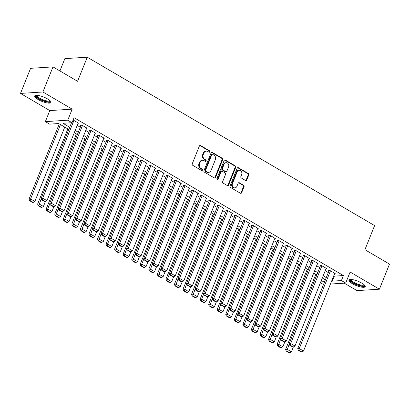 <?xml version="1.0" encoding="UTF-8"?>
<svg xmlns="http://www.w3.org/2000/svg" width="410" height="410" viewBox="0 0 410 410"><rect width="100%" height="100%" fill="white"/><g stroke="black" fill="none" stroke-linecap="round" stroke-linejoin="round"><path stroke-width="0.61" d="M209.833 151.823A0.774 0.651 86.4 0 0 209.525 150.788L200.603 145.56A1.102 0.928 86.4 0 0 199.368 146.052L192.239 163.795A1.102 0.928 86.4 0 0 192.679 165.271L201.602 170.498A0.774 0.651 86.4 0 0 202.156 169.115L201.002 168.443A3.526 2.967 86.4 0 1 199.583 163.713L200.177 162.237A3.526 2.967 86.4 0 1 202.637 160.289A3.526 2.967 86.4 0 1 204.129 160.653L205.282 161.33A0.774 0.651 86.4 0 0 205.84 159.951L204.682 159.275A3.526 2.967 86.4 0 1 203.268 154.549L203.862 153.068A3.526 2.967 86.4 0 1 206.322 151.126A3.526 2.967 86.4 0 1 207.814 151.49L208.967 152.166A0.774 0.651 86.4 0 0 209.833 151.823M208.987 152.177A0.774 0.651 86.4 0 0 208.915 150.824L199.998 145.601A1.102 0.928 86.4 0 0 199.839 145.524M201.617 170.509A0.774 0.651 86.4 0 0 201.551 169.156L200.393 168.479L201.002 168.443M205.302 161.34A0.774 0.651 86.4 0 0 205.236 159.992L204.077 159.316L204.682 159.275M361.815 283.095A8.759 2.337 -158.1 0 0 348.966 280.127A8.759 2.337 -158.1 0 0 352.369 283.694A8.759 2.337 -158.1 0 0 365.218 286.662A8.759 2.337 -158.1 0 0 361.815 283.095M47.539 98.912A8.759 2.337 -158.1 0 0 34.691 95.95A8.759 2.337 -158.1 0 0 38.094 99.517A8.759 2.337 -158.1 0 0 50.942 102.48A8.759 2.337 -158.1 0 0 47.539 98.912M245.534 180.477A1.102 0.928 86.4 0 0 246.769 179.98L248.767 175.003A1.102 0.928 86.4 0 0 248.327 173.527L238.42 167.721A1.102 0.928 86.4 0 0 237.185 168.218L230.051 185.955A1.102 0.928 86.4 0 0 230.497 187.431L240.403 193.238A1.102 0.928 86.4 0 0 241.639 192.741L244.052 186.729A1.102 0.928 86.4 0 0 243.612 185.253L239.373 182.768A1.102 0.928 86.4 0 0 238.138 183.265L236.939 186.242A2.947 2.48 86.4 0 1 234.879 187.872A2.947 2.48 86.4 0 1 232.444 183.613L237.139 171.933A2.947 2.48 86.4 0 1 239.199 170.309A2.947 2.48 86.4 0 1 241.633 174.568L240.849 176.515A1.102 0.928 86.4 0 0 241.295 177.991L245.534 180.477M333.766 275.792L334.345 276.13L343.421 275.551L341.407 280.568L345.681 283.074L330.445 284.048M52.987 66.886L42.896 91.983L20.5 93.413L30.591 68.316L52.987 66.886L77.572 81.293L87.258 57.2L374.602 225.592L364.915 249.69L389.5 264.096L379.409 289.199L350.119 272.03L345.681 283.074M20.5 93.413L49.789 110.577L72.186 109.152L42.896 91.983M72.186 109.152L67.747 120.197L72.022 122.698L62.945 123.282L69.726 127.254M343.421 275.551L74.041 117.68L72.022 122.698M222.661 159.705A1.102 0.928 86.4 0 0 222.22 158.229L212.313 152.423A1.102 0.928 86.4 0 0 211.078 152.915L203.949 170.657A1.102 0.928 86.4 0 0 204.39 172.133L214.297 177.935A1.102 0.928 86.4 0 0 215.532 177.443L222.661 159.705L222.056 159.746A1.102 0.928 86.4 0 0 221.615 158.265L211.709 152.464A1.102 0.928 86.4 0 0 211.55 152.387M225.367 160.074L235.273 165.876A1.102 0.928 86.4 0 1 235.714 167.357L228.585 185.095A1.102 0.928 86.4 0 1 227.35 185.586L223.112 183.101A1.102 0.928 86.4 0 1 222.666 181.625L225.556 174.429A1.102 0.928 86.4 0 0 225.116 172.953L222.302 171.308A1.102 0.928 86.4 0 0 221.067 171.8L218.058 179.288A0.774 0.651 86.4 0 1 216.88 178.601L224.132 160.566A1.102 0.928 86.4 0 1 225.367 160.074L224.762 160.11L234.669 165.917L235.273 165.876M344.282 283.166L357.013 290.623L379.409 289.199M78.09 123.256L78.633 123.22L73.503 120.217L73.011 120.248M86.643 128.268L87.186 128.233L82.051 125.229L80.539 125.322L80.97 125.573M95.192 133.281L95.735 133.245L90.605 130.236L89.093 130.334L89.518 130.585M103.745 138.293L104.289 138.257L99.158 135.249L97.641 135.346L98.072 135.597M112.299 143.305L112.837 143.269L107.707 140.261L106.195 140.358L106.62 140.609M120.847 148.317L121.391 148.282L116.261 145.273L114.749 145.371L115.174 145.622M129.401 153.33L129.944 153.294L124.814 150.285L123.297 150.383L123.728 150.634M137.955 158.337L138.493 158.306L133.363 155.298L131.851 155.395L132.276 155.646M146.503 163.349L147.047 163.318L141.916 160.31L140.404 160.407L140.83 160.659M155.057 168.361L155.6 168.325L150.465 165.322L148.953 165.42L149.383 165.666M163.611 173.374L164.149 173.338L159.018 170.334L157.507 170.427L157.932 170.678M172.159 178.386L172.702 178.35L167.572 175.347L166.055 175.439L166.486 175.69M180.713 183.398L181.256 183.362L176.121 180.354L174.609 180.451L175.039 180.702M189.261 188.41L189.804 188.374L184.674 185.366L183.162 185.463L183.588 185.715M197.815 193.423L198.358 193.387L193.228 190.378L191.711 190.476L192.141 190.727M206.368 198.435L206.906 198.399L201.776 195.391L200.264 195.488L200.69 195.739M214.917 203.442L215.46 203.411L210.33 200.403L208.818 200.5L209.243 200.751M223.47 208.454L224.014 208.423L218.884 205.415L217.367 205.512L217.797 205.764M232.024 213.466L232.562 213.436L227.432 210.427L225.92 210.525L226.346 210.776M240.573 218.479L241.116 218.443L235.986 215.44L234.474 215.537L234.899 215.783M249.126 223.491L249.669 223.455L244.539 220.452L243.022 220.544L243.453 220.795M257.68 228.503L258.218 228.467L253.088 225.459L251.576 225.556L252.001 225.808M266.228 233.515L266.772 233.48L261.641 230.471L260.124 230.569L260.555 230.82M274.782 238.528L275.325 238.492L270.19 235.483L268.678 235.581L269.109 235.832M283.33 243.54L283.874 243.504L278.744 240.496L277.232 240.593L277.657 240.844M291.884 248.552L292.427 248.516L287.297 245.508L285.78 245.605L286.211 245.856M300.438 253.559L300.981 253.529L295.846 250.52L294.334 250.618L294.759 250.869M308.986 258.572L309.529 258.541L304.399 255.532L302.887 255.63L303.313 255.881M317.54 263.584L318.083 263.553L312.953 260.545L311.436 260.642L311.866 260.893M326.093 268.596L326.632 268.56L321.502 265.557L319.99 265.654L320.415 265.9M77.213 125.439L80.293 127.243M85.767 130.452L88.847 132.256M94.315 135.464L97.401 137.268M102.869 140.476L105.949 142.28M111.423 145.488L114.503 147.292M119.971 150.496L123.056 152.305M128.525 155.508L131.605 157.317M137.073 160.52L140.159 162.329M145.627 165.532L148.712 167.341M154.18 170.545L157.261 172.349M162.729 175.557L165.814 177.361M171.283 180.569L174.363 182.373M179.836 185.581L182.916 187.385M188.385 190.594L191.47 192.398M196.938 195.606L200.018 197.41M205.492 200.613L208.572 202.422M214.04 205.625L217.126 207.434M222.594 210.637L225.674 212.447M231.143 215.65L234.228 217.459M239.696 220.662L242.781 222.466M248.25 225.674L251.33 227.478M256.798 230.686L259.884 232.49M265.352 235.699L268.432 237.503M273.906 240.711L276.986 242.515M282.454 245.718L285.539 247.527M291.008 250.73L294.088 252.539M299.561 255.743L302.641 257.552M308.11 260.755L311.195 262.564M316.663 265.767L319.744 267.576M325.212 270.779L328.297 272.583M334.642 273.608L335.185 273.572L330.055 270.569L328.543 270.661L328.969 270.913M87.258 57.2L64.862 58.625L59.911 70.945M323.51 284.489L320.379 282.803M68.829 129.483L58.707 123.548L49.625 124.127L45.351 121.621L67.747 120.197M49.789 110.577L45.351 121.621M331.746 280.809L332.325 281.147L341.407 280.568M75.194 130.457L78.279 132.266M83.748 135.469L86.828 137.278M92.296 140.481L95.381 142.29M100.85 145.494L103.935 147.303M109.403 150.506L112.483 152.315M117.952 155.518L121.037 157.322M126.505 160.53L129.586 162.334M135.059 165.543L138.139 167.347M143.608 170.555L146.693 172.359M152.161 175.567L155.241 177.371M160.715 180.574L163.795 182.383M169.263 185.586L172.349 187.396M177.817 190.599L180.897 192.408M186.365 195.611L189.451 197.42M194.919 200.623L198.004 202.427M203.473 205.635L206.553 207.439M212.021 210.648L215.106 212.452M220.575 215.66L223.66 217.464M229.128 220.672L232.209 222.476M237.677 225.679L240.762 227.488M246.231 230.692L249.311 232.501M254.784 235.704L257.864 237.513M263.333 240.716L266.418 242.525M271.886 245.728L274.966 247.537M280.44 250.741L283.52 252.545M288.988 255.753L292.074 257.557M297.542 260.765L300.622 262.569M306.091 265.777L309.176 267.581M314.644 270.79L317.729 272.594M323.198 275.797L326.278 277.606M325.381 279.835L322.301 278.026M316.833 274.823L313.747 273.014M308.279 269.811L305.199 268.007M299.725 264.798L296.645 262.994M291.177 259.786L288.092 257.982M282.623 254.774L279.543 252.97M274.075 249.762L270.989 247.958M265.521 244.755L262.436 242.945M256.967 239.742L253.887 237.933M248.419 234.73L245.334 232.921M239.865 229.718L236.785 227.909M231.312 224.706L228.232 222.896M222.763 219.693L219.678 217.889M214.21 214.681L211.129 212.877M205.656 209.669L202.576 207.865M197.107 204.657L194.022 202.853M188.554 199.644L185.474 197.84M180.005 194.637L176.92 192.828M171.452 189.625L168.366 187.816M162.898 184.613L159.818 182.804M154.35 179.6L151.264 177.791M145.796 174.588L142.711 172.779M137.242 169.576L134.162 167.772M128.694 164.564L125.609 162.76M120.14 159.551L117.06 157.748M111.587 154.539L108.506 152.735M103.038 149.527L99.953 147.723M94.484 144.52L91.404 142.711M85.931 139.508L82.851 137.698M77.382 134.495L74.297 132.686M320.748 281.885L324.659 281.639M334.345 276.13L332.325 281.147M206.322 151.126L205.717 151.162A3.526 2.967 86.4 0 0 203.257 153.109L203.862 153.068M204.077 159.316A3.526 2.967 86.4 0 1 202.663 154.585L203.257 153.109M202.637 160.289L202.033 160.33A3.526 2.967 86.4 0 0 199.573 162.273L200.177 162.237M200.393 168.479A3.526 2.967 86.4 0 1 198.978 163.754L199.573 162.273M214.456 178.012A1.102 0.928 86.4 0 0 214.927 177.484L222.056 159.746M212.682 154.345A0.774 0.651 86.4 0 0 211.816 154.688L205.559 170.258A0.774 0.651 86.4 0 0 205.871 171.293L207.086 172.005A3.526 2.967 86.4 0 0 208.577 172.374A3.526 2.967 86.4 0 0 211.037 170.427L215.317 159.787A3.526 2.967 86.4 0 0 213.902 155.057L212.682 154.345M212.354 154.262L211.75 154.303A0.774 0.651 86.4 0 0 211.211 154.729L211.816 154.688M208.577 172.374L207.972 172.41A3.526 2.967 86.4 0 1 206.481 172.046L205.261 171.334A0.774 0.651 86.4 0 1 204.954 170.299L211.211 154.729M227.509 185.658A1.102 0.928 86.4 0 0 227.98 185.13L235.109 167.393A1.102 0.928 86.4 0 0 234.669 165.917M221.836 171.19L221.231 171.231A1.102 0.928 86.4 0 0 220.462 171.836L217.454 179.329L218.058 179.288M217.208 179.647A0.774 0.651 86.4 0 0 217.454 179.329M228.56 166.967A2.947 2.48 86.4 0 0 226.125 162.708A2.947 2.48 86.4 0 0 224.07 164.333L222.415 168.448A1.102 0.928 86.4 0 0 222.855 169.924L225.669 171.575A1.102 0.928 86.4 0 0 226.904 171.083L228.56 166.967M226.125 162.708L225.52 162.744A2.947 2.48 86.4 0 0 223.465 164.374L224.07 164.333M226.135 171.687L225.531 171.728A1.102 0.928 86.4 0 1 225.064 171.611L222.251 169.965A1.102 0.928 86.4 0 1 221.81 168.489L223.465 164.374M239.199 170.309L238.594 170.345A2.947 2.48 86.4 0 0 236.534 171.974L237.139 171.933M234.879 187.872L234.274 187.908A2.947 2.48 86.4 0 1 231.84 183.649L236.534 171.974M240.562 193.31A1.102 0.928 86.4 0 0 241.034 192.782L243.448 186.77A1.102 0.928 86.4 0 0 243.007 185.294L238.769 182.809A1.102 0.928 86.4 0 0 238.605 182.737M245.692 180.549A1.102 0.928 86.4 0 0 246.164 180.021L248.163 175.044A1.102 0.928 86.4 0 0 247.722 173.563L237.815 167.762A1.102 0.928 86.4 0 0 237.656 167.685M59.281 123.887L29.069 199.045L30.581 198.947L60.475 124.589M64.754 127.095L34.86 201.453L33.241 202.412L30.248 200.659L29.643 200.695L32.636 202.448L33.241 202.412M30.248 200.659L30.581 198.947L34.86 201.453M29.643 200.695L29.069 199.045M78.207 122.969L46.965 200.68L42.691 198.173L41.179 198.271L41.748 199.926L44.741 201.679L45.346 201.638L42.353 199.885L41.748 199.926M71.545 122.728L41.179 198.271M73.928 120.468L42.691 198.173L42.353 199.885M67.835 128.899L37.623 204.057L39.134 203.96L43.409 206.466L45.351 201.638L46.965 200.68M50.194 100.86A7.58 2.024 21.9 0 1 46.612 101.583A7.58 2.024 21.9 0 1 39.052 98.672A7.58 2.024 21.9 0 1 36.352 95.294M36.828 95.299A7.016 1.871 -158.1 0 0 39.56 98.149A7.016 1.871 -158.1 0 0 49.851 100.537M35.034 95.576A8.702 2.322 -158.1 0 0 38.448 98.713A8.702 2.322 -158.1 0 0 50.953 101.972M364.469 285.042A7.58 2.024 21.9 0 1 364.459 285.391A7.58 2.024 21.9 0 1 356.767 284.509A7.58 2.024 21.9 0 1 350.376 279.794A7.58 2.024 21.9 0 1 350.632 279.476M351.103 279.482A7.016 1.871 -158.1 0 0 351.098 279.497A7.016 1.871 -158.1 0 0 356.951 283.843A7.016 1.871 -158.1 0 0 364.126 284.714M349.315 279.758A8.702 2.322 -158.1 0 0 356.551 284.745A8.702 2.322 -158.1 0 0 365.228 286.154M38.796 205.671L38.191 205.707L41.184 207.46L41.789 207.424L38.796 205.671L41.292 198.599M38.191 205.707L37.623 204.057M43.409 206.466L41.789 207.424M76.388 133.911L46.171 209.069L47.688 208.972L49.841 203.611M53.905 206.645L51.962 211.478L50.343 212.436L47.35 210.678L46.745 210.719L49.738 212.472L50.343 212.436M47.35 210.678L47.688 208.972L51.962 211.478M46.745 210.719L46.171 209.069M84.937 138.923L54.725 214.082L56.237 213.984L58.394 208.623M95.31 132.994L64.068 210.704L62.448 211.662L59.455 209.91L58.85 209.946L61.843 211.703L62.448 211.662L60.516 216.49L58.896 217.449L55.903 215.691L55.294 215.732L58.287 217.484L58.896 217.449M55.903 215.691L56.237 213.984L60.516 216.49M55.294 215.732L54.725 214.082M93.49 143.936L63.278 219.089L64.79 218.996L66.943 213.636M71.007 216.67L69.064 221.502L67.445 222.461L64.452 220.703L63.847 220.744L66.84 222.497L67.445 222.461M64.452 220.703L64.79 218.996L69.064 221.502M63.847 220.744L63.278 219.089M86.756 127.981L55.519 205.692L51.24 203.186L49.728 203.283L50.297 204.933L53.295 206.691L53.9 206.65L50.907 204.897L50.297 204.933M81.083 125.291L49.728 203.283M82.482 125.475L51.24 203.186L50.907 204.897M53.9 206.65L55.519 205.692M89.636 130.303L58.281 208.295L59.793 208.198L64.068 210.704M91.03 130.488L59.793 208.198L59.455 209.91M58.281 208.295L58.85 209.946M103.858 138.006L72.621 215.716L68.347 213.21L66.83 213.308L67.404 214.958L70.397 216.711L71.002 216.675L68.009 214.922L67.404 214.958M98.185 135.31L66.83 213.308M99.584 135.5L68.347 213.21L68.009 214.922M71.002 216.675L72.621 215.716M112.412 143.018L81.175 220.729L76.895 218.222L75.384 218.32L75.952 219.97L78.945 221.723L79.555 221.687L76.562 219.934L75.952 219.97M106.738 140.322L75.384 218.32M108.137 140.512L76.895 218.222L76.562 219.934M102.044 148.948L71.827 224.101L73.344 224.003L77.618 226.51L79.561 221.682L81.175 220.729M73.006 225.715L72.401 225.756L75.394 227.509L75.999 227.468L73.006 225.715L75.496 218.648M72.401 225.756L71.827 224.101M77.618 226.51L75.999 227.468M120.965 148.03L89.723 225.741L85.449 223.235L83.937 223.332L84.506 224.982L87.499 226.735L88.104 226.699L85.111 224.941L84.506 224.982M115.287 145.335L83.937 223.332M116.686 145.524L85.449 223.235L85.111 224.941M110.592 153.96L80.38 229.113L81.892 229.016L86.172 231.522L88.109 226.694L89.723 225.741M81.554 230.727L80.949 230.768L83.942 232.521L84.547 232.48L81.554 230.727L84.05 223.655M80.949 230.768L80.38 229.113M86.172 231.522L84.547 232.48M129.514 153.043L98.277 230.753L94.003 228.247L92.486 228.344L93.06 229.995L96.053 231.747L96.657 231.711L93.664 229.954L93.06 229.995M123.84 150.347L92.486 228.344M125.24 150.537L94.003 228.247L93.664 229.954M119.146 158.967L88.934 234.125L90.446 234.028L94.72 236.534L96.663 231.706L98.277 230.753M90.108 235.74L89.503 235.776L92.496 237.533L93.101 237.492L90.108 235.74L92.599 228.667M89.503 235.776L88.934 234.125M94.72 236.534L93.101 237.492M138.067 158.055L106.831 235.765L102.551 233.259L101.039 233.351L101.608 235.007L104.601 236.76L105.206 236.724L102.213 234.966L101.608 235.007M132.394 155.359L101.039 233.351M133.793 155.549L102.551 233.259L102.213 234.966M127.694 163.979L97.483 239.138L99 239.04L103.274 241.546L105.216 236.719L106.831 235.765M98.661 240.752L98.057 240.788L101.05 242.546L101.654 242.505L98.661 240.752L101.152 233.679M98.057 240.788L97.483 239.138M103.274 241.546L101.654 242.505M146.621 163.067L115.379 240.772L111.105 238.266L109.593 238.364L110.162 240.019L113.155 241.772L113.76 241.731L110.767 239.978L110.162 240.019M140.943 160.371L109.593 238.364M142.342 160.561L111.105 238.266L110.767 239.978M113.76 241.731L115.379 240.772M136.248 168.992L106.036 244.15L107.548 244.052L109.706 238.692M113.765 241.731L111.827 246.559L110.203 247.517L107.21 245.764L106.605 245.8L109.598 247.558L110.203 247.517M107.21 245.764L107.548 244.052L111.827 246.559M106.605 245.8L106.036 244.15M155.17 168.079L123.933 245.785L119.658 243.279L118.141 243.376L118.715 245.031L121.708 246.784L122.313 246.743L119.32 244.99L118.715 245.031M149.496 165.384L118.141 243.376M150.895 165.573L119.658 243.279L119.32 244.99M144.802 174.004L114.59 249.162L116.102 249.065L120.376 251.571L122.318 246.743L123.933 245.785M115.763 250.776L115.159 250.812L118.152 252.565L118.756 252.529L115.763 250.776L118.254 243.704M115.159 250.812L114.59 249.162M120.376 251.571L118.756 252.529M163.723 173.087L132.481 250.797L128.207 248.291L126.695 248.388L127.264 250.038L130.257 251.796L130.862 251.755L127.869 250.003L127.264 250.038M158.05 170.396L126.695 248.388M159.449 170.586L128.207 248.291L127.869 250.003M130.862 251.755L132.481 250.797M153.35 179.016L123.138 254.174L124.65 254.077L126.808 248.716M130.872 251.75L128.93 256.583L127.31 257.541L124.317 255.789L123.712 255.825L126.705 257.577L127.31 257.541M124.317 255.789L124.65 254.077L128.93 256.583M123.712 255.825L123.138 254.174M172.277 178.099L141.035 255.809L136.761 253.303L135.249 253.4L135.818 255.051L138.811 256.809L139.415 256.768L136.422 255.015L135.818 255.051M166.598 175.408L135.249 253.4M167.998 175.593L136.761 253.303L136.422 255.015M161.904 184.028L131.692 259.187L133.204 259.089L137.478 261.595L139.421 256.762L141.035 255.809M132.866 260.796L132.261 260.837L135.254 262.59L135.859 262.554L132.866 260.796L135.361 253.728M132.261 260.837L131.692 259.187M137.478 261.595L135.859 262.554M180.825 183.111L149.588 260.821L145.309 258.315L143.797 258.413L144.371 260.063L147.364 261.821L147.969 261.78L144.976 260.027L144.371 260.063M175.152 180.421L143.797 258.413M176.551 180.605L145.309 258.315L144.976 260.027M147.969 261.78L149.588 260.821M189.379 188.123L158.137 265.834L153.863 263.328L152.351 263.425L152.92 265.075L155.913 266.828L156.517 266.792L153.524 265.039L152.92 265.075M183.706 185.428L152.351 263.425M185.1 185.617L153.863 263.328L153.524 265.039M179.006 194.053L148.794 269.206L150.306 269.114L154.585 271.62L156.528 266.787L158.137 265.834M197.927 193.136L166.691 270.846L162.416 268.34L160.899 268.437L161.473 270.087L164.466 271.84L165.071 271.804L162.078 270.052L161.473 270.087M192.254 190.44L160.899 268.437M193.653 190.629L162.416 268.34L162.078 270.052M187.56 199.065L157.348 274.218L158.86 274.121L163.134 276.627L165.076 271.799L166.691 270.846M170.458 189.041L140.24 264.199L141.757 264.101L143.91 258.741M147.974 261.775L146.032 266.608L144.412 267.566L141.419 265.808L140.814 265.849L143.808 267.602L144.412 267.566M141.419 265.808L141.757 264.101L146.032 266.608M140.814 265.849L140.24 264.199M149.973 270.82L149.363 270.861L152.356 272.614L152.966 272.578L149.973 270.82L152.464 263.753M149.363 270.861L148.794 269.206M154.585 271.62L152.966 272.578M158.521 275.833L157.917 275.874L160.91 277.626L161.514 277.585L158.521 275.833L161.012 268.765M157.917 275.874L157.348 274.218M163.134 276.627L161.514 277.585M206.481 198.148L175.244 275.858L170.965 273.352L169.453 273.449L170.022 275.1L173.015 276.853L173.625 276.817L170.632 275.059L170.022 275.1M200.808 195.452L169.453 273.449M202.207 195.642L170.965 273.352L170.632 275.059M173.625 276.817L175.244 275.858M196.113 204.077L165.896 279.231L167.413 279.133L169.566 273.772M173.63 276.811L171.687 281.639L170.068 282.598L167.075 280.845L166.47 280.886L169.463 282.639L170.068 282.598M167.075 280.845L167.413 279.133L171.687 281.639M166.47 280.886L165.896 279.231M215.035 203.16L183.793 280.87L179.518 278.364L178.007 278.462L178.575 280.112L181.568 281.865L182.173 281.829L179.18 280.071L178.575 280.112M209.356 200.464L178.007 278.462M210.755 200.654L179.518 278.364L179.18 280.071M204.662 209.085L174.45 284.243L175.962 284.145L180.241 286.651L182.178 281.824L183.793 280.87M175.623 285.857L175.019 285.893L178.012 287.651L178.616 287.61L175.623 285.857L178.119 278.785M175.019 285.893L174.45 284.243M180.241 286.651L178.616 287.61M223.583 208.172L192.346 285.883L188.072 283.377L186.555 283.469L187.129 285.124L190.122 286.877L190.727 286.841L187.734 285.083L187.129 285.124M217.91 205.477L186.555 283.469M219.309 205.666L188.072 283.377L187.734 285.083M213.215 214.097L183.003 289.255L184.515 289.158L188.79 291.664L190.732 286.836L192.346 285.883M184.177 290.869L183.572 290.905L186.565 292.663L187.17 292.622L184.177 290.869L186.668 283.797M183.572 290.905L183.003 289.255M188.79 291.664L187.17 292.622M232.137 213.185L200.9 290.89L196.621 288.384L195.109 288.481L195.678 290.136L198.671 291.889L199.275 291.848L196.282 290.095L195.678 290.136M226.463 210.489L195.109 288.481M227.863 210.678L196.621 288.384L196.282 290.095M221.764 219.109L191.552 294.267L193.069 294.17L197.343 296.676L199.286 291.848L200.9 290.89M192.731 295.882L192.126 295.917L195.119 297.675L195.724 297.634L192.731 295.882L195.221 288.809M192.126 295.917L191.552 294.267M197.343 296.676L195.724 297.634M240.69 218.197L209.448 295.902L205.174 293.396L203.662 293.493L204.231 295.149L207.224 296.901L207.829 296.861L204.836 295.108L204.231 295.149M235.012 215.501L203.662 293.493M236.411 215.691L205.174 293.396L204.836 295.108M207.829 296.861L209.448 295.902M230.317 224.121L200.106 299.279L201.617 299.182L203.775 293.821M207.834 296.861L205.897 301.688L204.272 302.647L201.279 300.894L200.674 300.93L203.667 302.683L204.272 302.647M201.279 300.894L201.617 299.182L205.897 301.688M200.674 300.93L200.106 299.279M249.239 223.204L218.002 300.914L213.728 298.408L212.211 298.506L212.785 300.156L215.778 301.914L216.383 301.873L213.39 300.12L212.785 300.156M243.566 220.513L212.211 298.506M244.965 220.698L213.728 298.408L213.39 300.12M238.871 229.134L208.659 304.292L210.171 304.194L214.445 306.7L216.388 301.868L218.002 300.914M209.833 305.906L209.228 305.942L212.221 307.695L212.826 307.659L209.833 305.906L212.324 298.834M209.228 305.942L208.659 304.292M214.445 306.7L212.826 307.659M257.793 228.216L226.551 305.927L222.276 303.42L220.764 303.518L221.333 305.168L224.326 306.926L224.931 306.885L221.938 305.132L221.333 305.168M252.119 225.526L220.764 303.518M253.518 225.71L222.276 303.42L221.938 305.132M247.42 234.146L217.208 309.304L218.72 309.207L222.999 311.713L224.941 306.88L226.551 305.927M218.386 310.913L217.782 310.954L220.775 312.707L221.379 312.671L218.386 310.913L220.877 303.846M217.782 310.954L217.208 309.304M222.999 311.713L221.379 312.671M266.346 233.228L235.104 310.939L230.83 308.433L229.318 308.53L229.887 310.18L232.88 311.938L233.485 311.897L230.492 310.144L229.887 310.18M260.668 230.533L229.318 308.53M262.067 230.722L230.83 308.433L230.492 310.144M233.485 311.897L235.104 310.939M255.973 239.158L225.761 314.311L227.273 314.219L229.431 308.858M233.49 311.892L231.547 316.725L229.928 317.683L226.935 315.925L226.33 315.966L229.323 317.719L229.928 317.683M226.935 315.925L227.273 314.219L231.547 316.725M226.33 315.966L225.761 314.311M264.527 244.17L234.31 319.323L235.827 319.231L237.979 313.87M242.043 316.904L240.101 321.732L238.482 322.69L235.489 320.938L234.884 320.979L237.877 322.731L238.482 322.69M235.489 320.938L235.827 319.231L240.101 321.732M234.884 320.979L234.31 319.323M273.075 249.183L242.863 324.336L244.375 324.238L246.533 318.883M283.448 243.253L252.206 320.963L250.587 321.922L247.594 320.169L246.989 320.205L249.982 321.958L250.587 321.922L248.655 326.744L247.035 327.703L244.042 325.95L243.432 325.991L246.425 327.744L247.035 327.703M244.042 325.95L244.375 324.238L248.655 326.744M243.432 325.991L242.863 324.336M274.895 238.241L243.658 315.951L239.378 313.445L237.867 313.542L238.441 315.193L241.434 316.945L242.038 316.909L239.045 315.157L238.441 315.193M269.221 235.545L237.867 313.542M270.62 235.735L239.378 313.445L239.045 315.157M242.038 316.909L243.658 315.951M277.775 240.557L246.42 318.555L247.932 318.457L252.206 320.963M279.169 240.747L247.932 318.457L247.594 320.169M246.42 318.555L246.989 320.205M291.997 248.265L260.76 325.976L256.486 323.469L254.969 323.567L255.543 325.217L258.536 326.97L259.14 326.934L256.147 325.176L255.543 325.217M286.323 245.57L254.969 323.567M287.723 245.759L256.486 323.469L256.147 325.176M281.629 254.19L251.417 329.348L252.929 329.25L257.203 331.757L259.146 326.929L260.76 325.976M252.591 330.962L251.986 331.003L254.979 332.756L255.584 332.715L252.591 330.962L255.082 323.89M251.986 331.003L251.417 329.348M257.203 331.757L255.584 332.715M300.55 253.277L269.314 330.988L265.034 328.482L263.522 328.574L264.091 330.229L267.084 331.982L267.694 331.946L264.701 330.188L264.091 330.229M294.877 250.582L263.522 328.574M296.276 250.771L265.034 328.482L264.701 330.188M290.183 259.202L259.966 334.36L261.483 334.263L265.757 336.769L267.699 331.941L269.314 330.988M261.144 335.974L260.54 336.01L263.533 337.768L264.137 337.727L261.144 335.974L263.635 328.902M260.54 336.01L259.966 334.36M265.757 336.769L264.137 337.727M309.104 258.29L277.862 335.995L273.588 333.494L272.076 333.586L272.645 335.242L275.638 336.994L276.243 336.953L273.25 335.201L272.645 335.242M303.426 255.594L272.076 333.586M304.825 255.784L273.588 333.494L273.25 335.201M298.731 264.214L268.519 339.372L270.031 339.275L274.31 341.781L276.248 336.953L277.862 335.995M269.693 340.987L269.088 341.023L272.081 342.78L272.691 342.739L269.693 340.987L272.189 333.914M269.088 341.023L268.519 339.372M274.31 341.781L272.691 342.739M317.653 263.302L286.416 341.007L282.141 338.501L280.624 338.598L281.198 340.254L284.191 342.007L284.796 341.966L281.803 340.213L281.198 340.254M311.979 260.606L280.624 338.598M313.378 260.796L282.141 338.501L281.803 340.213M307.285 269.226L277.073 344.385L278.585 344.287L282.859 346.793L284.801 341.966L286.416 341.007M278.246 345.999L277.642 346.035L280.635 347.788L281.239 347.752L278.246 345.999L280.737 338.926M277.642 346.035L277.073 344.385M282.859 346.793L281.239 347.752M326.206 268.314L294.969 346.019L290.69 343.513L289.178 343.611L289.747 345.266L292.74 347.019L293.345 346.978L290.352 345.225L289.747 345.266M320.533 265.618L289.178 343.611M321.932 265.808L290.69 343.513L290.352 345.225M315.833 274.239L285.621 349.397L287.138 349.299L291.413 351.806L293.355 346.978L294.969 346.019M286.8 351.011L286.195 351.047L289.188 352.8L289.793 352.764L286.8 351.011L289.291 343.939M286.195 351.047L285.621 349.397M291.413 351.806L289.793 352.764M334.76 273.321L303.518 351.032L299.244 348.526L297.732 348.623L298.301 350.273L301.294 352.031L301.898 351.99L298.905 350.237L298.301 350.273M329.081 270.631L297.732 348.623M330.481 270.815L299.244 348.526L298.905 350.237M301.898 351.99L303.518 351.032M208.915 150.824L209.525 150.788M201.551 169.156L202.156 169.115M205.236 159.992L205.84 159.951M202.663 154.585L203.268 154.549M198.978 163.754L199.583 163.713M199.998 145.601L200.603 145.56M214.927 177.484L215.532 177.443M211.709 152.464L212.313 152.423M221.615 158.265L222.22 158.229M204.954 170.299L205.559 170.258M205.261 171.334L205.871 171.293M206.481 172.046L207.086 172.005M235.109 167.393L235.714 167.357M227.98 185.13L228.585 185.095M220.462 171.836L221.067 171.8M221.81 168.489L222.415 168.448M222.251 169.965L222.855 169.924M225.064 171.611L225.669 171.575M231.84 183.649L232.444 183.613M238.769 182.809L239.373 182.768M243.007 185.294L243.612 185.253M243.448 186.77L244.052 186.729M241.034 192.782L241.639 192.741M237.815 167.762L238.42 167.721M247.722 173.563L248.327 173.527M248.163 175.044L248.767 175.003M246.164 180.021L246.769 179.98"/></g></svg>
